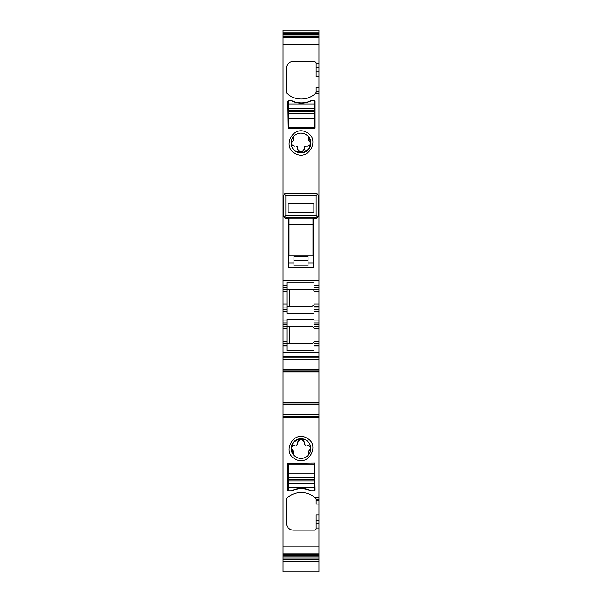 <?xml version="1.0" encoding="UTF-8"?>
<svg xmlns="http://www.w3.org/2000/svg" width="602" height="602" viewBox="0 0 602 602"><rect width="100%" height="100%" fill="white"/><g stroke="black" fill="none" stroke-linecap="round" stroke-linejoin="round"><path stroke-width="0.9" d="M286.936 326.54L283.068 326.54L283.068 324.779L286.936 324.779L286.936 326.54L289.562 326.54L289.562 343.418L286.936 343.418L286.936 326.54L311.904 326.54C313.702 327.202 314.402 327.902 314.011 328.647L314.011 341.304L318.932 341.304L318.932 323.018L314.011 323.018L314.011 326.54L318.932 326.54M286.936 324.779L286.936 319.459L314.011 319.459L314.011 323.018L318.932 323.018L318.932 306.14L314.011 306.14L314.011 309.661L318.932 309.661M314.011 350.454L314.011 346.933L314.011 350.454L286.936 350.454L286.936 343.418L311.904 343.418A2.107 2.107 0 0 0 312.145 343.403M312.604 343.298A2.107 2.107 0 0 0 312.987 343.11M313.695 327.533A2.107 2.107 0 0 0 313.394 327.157M313.273 327.044A2.107 2.107 0 0 0 311.904 326.54M312.152 289.276A2.107 2.107 0 0 0 311.904 289.261L286.936 289.261L286.936 313.221L314.011 313.221L314.011 311.768L318.932 311.768M286.936 323.018L283.068 323.018L283.068 309.661L286.936 309.661M283.068 324.779L283.068 323.018M286.936 346.933L283.068 346.933L283.068 326.54M283.068 343.418L286.936 343.418L283.068 343.418M283.068 359.243L318.932 359.243L318.932 371.705L283.068 371.705L283.068 346.933M283.068 356.429L318.932 356.429L318.932 346.933L314.011 346.933L314.011 341.304C314.402 342.056 313.695 342.756 311.904 343.418M318.932 328.647L314.011 328.647L314.011 326.54M286.936 291.376L283.068 291.376L283.068 36.045L318.932 36.045L318.932 306.14M314.011 343.418L318.932 343.418L318.932 341.304M318.932 343.418L318.932 346.933M318.932 356.429L318.932 359.243M318.932 371.705L283.068 371.72L318.932 371.72L318.932 402.174L283.068 402.174L283.068 371.705M283.068 402.174L283.068 403.987L318.932 403.987L318.932 402.332L283.068 402.317L318.932 402.174M318.932 403.987L318.932 499.826L316.118 499.826L316.118 499.231A1.407 1.407 0 0 0 316.042 498.765M316.118 499.826L316.118 500.555L318.932 500.555L318.932 499.826M318.932 500.555L318.932 504.07L316.118 504.07L316.118 500.555M316.118 499.231L315.139 497.719A21.1 21.1 0 0 0 286.853 498.2A1.407 1.407 0 0 0 286.409 499.231L286.409 523.108A7.036 7.036 0 0 0 293.437 530.136L314.711 530.136A1.407 1.407 0 0 0 316.118 528.729L316.118 514.883L318.932 514.883L318.932 504.07M318.932 514.883L318.932 520.489L316.118 520.489M283.068 558.062L318.932 558.062L318.932 571.9L283.068 571.9L283.068 546.894L318.932 546.894L318.932 520.489M318.932 546.894L318.932 558.062M318.932 560.755L318.932 561.139M283.068 36.045L283.068 30.1L318.932 30.1L318.932 36.045M314.011 309.661L314.011 311.768M318.932 289.261L314.011 289.261L314.011 306.14M314.011 289.261L314.011 285.747L318.932 285.747M283.068 285.747L286.936 285.747L286.936 282.225L314.011 282.225L314.011 285.747M286.936 306.14L311.904 306.14C313.695 305.485 314.402 304.778 314.011 304.033L318.932 304.033M283.068 560.755L283.068 561.139M283.068 546.894L283.068 417.615L318.932 417.615M283.068 403.987L283.068 417.615M283.068 309.661L283.068 307.9L286.936 307.9M283.068 291.376L283.068 307.9M283.068 37.301L318.932 37.301M318.932 93.822L315.139 93.822L315.674 93.333L315.139 93.822A21.1 21.1 0 0 1 286.853 93.333A1.407 1.407 0 0 1 286.409 92.309L286.409 68.432A7.036 7.036 0 0 1 293.437 61.396L314.711 61.396L316.118 62.804L316.118 71.044L318.932 71.044M288.343 113.786L314.364 113.823L288.343 113.786L288.343 103.943L314.364 103.943L314.364 100.782L311.196 100.782A21.8 21.8 0 0 1 309.691 101.475A21.8 21.8 0 0 0 311.196 100.782A2.461 2.461 0 0 0 310.196 100.993A21.8 21.8 0 0 1 292.504 100.993A2.461 2.461 0 0 0 291.503 100.782L288.343 100.782L287.636 101.482L287.989 128.557L315.064 128.211L315.064 101.482A0.7 0.7 0 0 0 314.364 100.782A0.7 0.7 0 0 1 315.064 101.482M306.734 132.485C293.55 124.441 281.375 146.722 295.266 153.472C308.45 161.517 320.625 139.228 306.734 132.485M288.689 193.438L313.311 193.438M289.043 218.383L285.709 218.383L289.043 218.375L289.043 218.895L312.957 218.895L312.957 218.375L316.118 218.375L317.773 217.683L318.232 216.359L318.232 199.066M313.311 218.383L313.311 267.634L288.689 267.634L288.689 218.383M285.882 217.262L284.498 216.562L285.882 215.177L316.118 215.177L317.502 216.562L316.118 217.262L285.882 217.262L285.882 218.375L284.227 217.683L283.768 216.359L283.768 195.552L284.407 194.04M318.932 76.65L316.118 76.65L316.118 71.044M316.042 92.776A1.407 1.407 0 0 0 316.118 92.309L316.118 91.707L318.932 91.707M316.118 91.707L316.118 87.463L318.932 87.463M315.674 93.333L316.118 92.309M283.068 357.836L318.932 357.836M283.068 416.208L318.932 416.208M295.266 459.048C308.45 467.092 320.625 444.81 306.734 438.068C293.55 430.024 281.375 452.305 295.266 459.048M287.636 463.329L314.711 462.976L315.064 490.051A0.7 0.7 0 0 1 314.364 490.758L311.196 490.758A2.461 2.461 0 0 1 310.196 490.54A21.8 21.8 0 0 0 292.504 490.54A2.461 2.461 0 0 1 291.503 490.758L288.343 490.758A0.7 0.7 0 0 1 287.636 490.051L287.636 463.329M283.068 554.239L318.932 554.239M283.068 559.506L318.932 559.506M283.068 32.026L318.932 32.026M312.145 306.125A2.107 2.107 0 0 1 311.904 306.14L289.562 306.14L289.562 289.261L311.904 289.261C313.695 289.923 314.402 290.623 314.011 291.376L318.932 291.376M313.665 290.209A2.107 2.107 0 0 0 312.528 289.359M312.604 306.019A2.107 2.107 0 0 0 312.987 305.839M286.936 285.747L286.936 289.261L283.068 289.261L289.562 289.261M308.442 140.544A0.707 0.707 0 0 1 308.247 140.063L308.247 136.308L305.726 134.321A9.79 9.79 0 0 0 305.726 134.321C301.196 132.229 297.2 132.891 293.753 136.308A9.843 9.843 0 0 0 296.282 151.621A9.843 9.843 0 0 0 308.247 136.308L310.835 142.576L308.766 149.033L302.987 152.622L296.282 151.621M293.558 450.988A0.707 0.707 0 0 1 293.753 451.477L293.753 455.225L296.274 457.211C300.804 459.311 304.793 458.649 308.247 455.225A9.843 9.843 0 0 0 305.718 439.919A9.843 9.843 0 0 0 293.753 455.225L291.165 448.964L293.234 442.5M304.89 133.907A9.79 9.79 0 0 0 298.366 133.463M294.837 135.292A9.79 9.79 0 0 0 293.753 136.308L293.753 140.063L293.753 136.308M296.274 457.211A9.79 9.79 0 0 0 303.626 458.069M307.178 456.241A9.79 9.79 0 0 0 308.247 455.225L308.247 451.477L310.67 448.618C310.655 446.865 309.541 445.789 307.329 445.39L306.907 445.39M293.249 442.485L299.013 438.918L305.718 439.919M293.558 140.544A0.707 0.707 0 0 0 293.753 140.063L291.33 142.922C291.345 144.676 292.459 145.752 294.671 146.143L295.093 146.143M292.241 141.109A2.107 2.107 0 0 0 291.541 141.929M291.82 144.54A3.341 3.341 0 0 0 292.858 145.609M296.252 146.143L296.252 146.143A1.407 1.407 0 0 1 297.659 147.55L297.659 148.641A3.341 3.341 0 0 0 301 151.982A3.341 3.341 0 0 0 304.341 148.641L304.341 147.746L304.341 148.641C302.324 152.938 300.105 153.074 297.681 149.048L297.659 147.55M304.341 147.55L304.341 147.55A1.407 1.407 0 0 1 305.748 146.143L306.907 146.143M309.142 145.609A3.341 3.341 0 0 0 310.18 144.54M310.459 141.929A2.107 2.107 0 0 0 309.759 141.109M305.748 146.143L307.329 146.143C309.541 145.752 310.655 144.676 310.67 142.922L308.247 140.063L308.247 136.308M297.456 146.82L296.56 146.173M304.544 146.82L305.44 146.173M308.442 450.988A0.707 0.707 0 0 0 308.247 451.477M309.767 450.424A2.107 2.107 0 0 0 310.451 449.619M310.188 447A3.341 3.341 0 0 0 309.142 445.924M305.748 445.39L305.748 445.39A1.407 1.407 0 0 1 304.341 443.99L304.341 442.899A3.341 3.341 0 0 0 301 439.558A3.341 3.341 0 0 0 297.659 442.899L297.659 443.787L297.659 442.899C299.721 438.602 301.933 438.467 304.319 442.485L304.341 443.99L305.748 445.39M297.659 443.99L296.252 445.39A1.407 1.407 0 0 0 297.659 443.99M293.753 451.477L291.33 448.618C291.345 446.865 292.459 445.789 294.671 445.39L295.093 445.39M292.858 445.924A3.341 3.341 0 0 0 291.812 447M291.549 449.619A2.107 2.107 0 0 0 292.233 450.424M314.364 113.823L314.364 127.504L288.343 127.504L288.343 113.823M288.343 103.943L288.343 100.782M314.364 113.786L314.364 108.465L288.343 108.465M314.364 103.943L314.364 108.465M291.503 100.782A21.8 21.8 0 0 0 309.691 101.475M288.343 473.187L288.343 464.029L314.364 464.029L314.364 477.71L288.343 477.71L288.343 473.187L314.364 473.187M288.343 477.71L314.364 477.71M314.364 477.755L314.364 490.758M288.343 477.755L288.343 483.067L314.364 483.067M314.364 487.59L288.343 487.59L288.343 483.067M288.343 487.59L288.343 490.758M311.196 490.758A21.8 21.8 0 0 0 291.503 490.758M313.838 203.393L288.162 203.393L288.162 212.182L313.838 212.182L313.838 203.393M318.232 216.359L318.232 195.552L317.615 194.055L316.118 195.552L316.118 215.177M318.232 215.177L317.502 216.562M285.882 215.177L285.882 195.552L284.385 194.055L285.882 193.438L316.118 193.438L317.615 194.055M284.385 194.055L283.768 195.552L283.768 215.177L284.498 216.554M318.172 195.048L317.593 194.04M316.118 217.262L316.291 218.383L312.957 218.383M283.768 216.359L283.768 215.177M312.957 218.895L312.957 255.978L289.043 255.978L289.043 218.895M313.311 263.066L308.036 263.066M293.964 263.066L288.689 263.066M308.036 256.279L293.964 256.279L293.964 265.881L308.036 265.881L308.036 256.279M286.936 320.911L283.068 320.911M318.932 320.911L314.011 320.911M286.936 311.768L283.068 311.768M283.068 328.647L286.936 328.647M283.068 341.304L286.936 341.304M286.936 345.172L283.068 345.172M318.932 352.208L283.068 352.208M318.932 345.172L314.011 345.172M314.011 324.779L318.932 324.779M283.068 37.663L318.932 37.663M283.068 44.646L318.932 44.646M316.118 63.503L318.932 63.503M283.068 280.472L318.932 280.472M316.118 67.71L318.932 67.71M316.118 90.985L318.932 90.985M314.011 287.508L318.932 287.508M318.932 307.9L314.011 307.9M283.068 369.387L318.932 369.387M283.068 370.049L318.932 370.049M283.068 371.863L318.932 371.863M283.068 404.657L318.932 404.657M283.068 414.801L318.932 414.801M316.118 528.029L318.932 528.029M315.139 497.719L318.932 497.719M318.932 523.823L316.118 523.823M283.068 553.878L318.932 553.878M283.068 554.6L318.932 554.6M283.068 555.488L318.932 555.488M283.068 557.008L318.932 557.008M283.068 33.471L318.932 33.471M283.068 34.525L318.932 34.525M283.068 36.933L318.932 36.933M286.936 304.033L283.068 304.033M283.068 287.508L286.936 287.508M314.364 118.346L288.343 118.346M288.343 111.694L314.364 111.694M314.364 110.595L288.343 110.595M288.343 108.51L314.364 108.51M314.364 479.839L288.343 479.839M288.343 480.938L314.364 480.938M314.364 483.03L288.343 483.03M285.882 195.552L316.118 195.552M312.957 224.471L289.043 224.471M308.036 260.102L293.964 260.102M283.068 561.433L318.932 561.433M283.828 195.048L283.768 195.552M284.716 193.791L284.129 194.378"/></g></svg>
